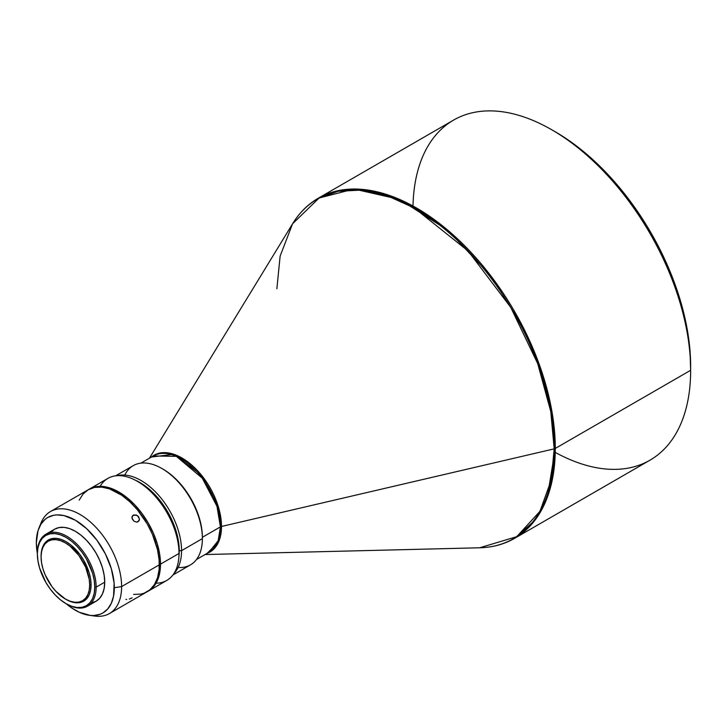 <?xml version="1.0" encoding="UTF-8"?>
<svg xmlns="http://www.w3.org/2000/svg" width="727" height="727" viewBox="0 0 727 727"><rect width="100%" height="100%" fill="white"/><g stroke="black" fill="none" stroke-linecap="round" stroke-linejoin="round"><path stroke-width="1.09" d="M138.966 520.841L136.749 522.122L133.941 521.204L131.969 517.987L132.768 515.57L136.058 514.934L138.612 516.733L139.411 519.569L138.03 521.741L136.749 522.122L133.941 521.204L132.123 518.696L131.96 517.297L132.359 516.061L133.895 514.916L137.467 515.616L139.42 518.851L139.257 520.241L138.03 521.741M132.214 516.334L133.286 515.179L132.214 516.334M413 206.023A196.354 113.367 60 0 1 551.802 129.806A196.354 113.367 60 0 1 690.65 370.288L690.65 366.281A191.446 110.531 -120 0 0 555.274 131.805L568.541 140.22L581.682 150.053L594.577 161.221L607.081 173.617L619.095 187.103L630.482 201.57L641.159 216.873L651.001 232.858L659.925 249.37L667.831 266.264L674.665 283.366L680.345 300.515L684.825 317.535L688.051 334.284L689.996 350.587L690.65 370.288A196.354 113.367 -120 0 0 604.937 172.681A196.354 113.367 -120 0 0 453.63 120.073L318.262 198.226A196.354 113.367 60 0 1 469.569 250.833A196.354 113.367 60 0 1 555.283 448.441L552.693 416.153L543.042 375.55L523.295 327.595L491.343 276.533L448.25 230.586L399.659 199.443L354.022 189.029L318.262 198.226C307.875 204.26 299.315 212.784 292.572 223.798L318.944 198.162L338.1 191.274L361.019 190.11L386.891 195.608L414.426 208.049L468.07 250.96L510.745 307.367L537.726 363.673L550.784 411.591L554.192 448.859A3.272 1.89 0 0 0 555.283 448.441L690.65 370.288L555.283 448.441A196.354 113.367 60 0 1 514.616 538.334L534.89 520.305L547.34 497.295L555.283 448.441A3.272 1.89 180 0 1 554.192 448.859A196.099 113.221 -120 0 0 448.532 232.34A196.099 113.221 -120 0 0 292.572 223.798L149.453 458.183M40.067 525.676A58.905 34.015 60 0 1 50.508 511.526A58.905 34.015 60 0 1 95.9 527.311A58.905 34.015 60 0 1 121.618 586.589A58.905 34.015 -120 0 0 87.513 519.605A58.905 34.015 -120 0 0 41.048 522.913L38.913 528.129A55.125 31.824 60 0 1 82.405 525.03A55.125 31.824 60 0 1 114.312 587.725L121.618 586.589L159.331 564.815A58.905 34.015 -120 0 0 133.623 505.529A58.905 34.015 -120 0 0 88.231 489.753L94.537 487.417L101.744 487.126L109.55 488.898L121.763 495.26L129.769 501.721L137.312 509.682L147.136 523.758L152.316 534.036L157.541 549.821L159.131 559.981L159.131 569.414L157.541 577.738L154.415 584.644L149.88 589.87L144.1 593.205L140.82 594.123L133.623 594.404M66.075 603.692L66.766 604.092A41.566 24 -120 0 0 96.155 587.125L104.724 582.182L96.155 587.125L94.774 587.125A40.585 23.428 60 0 1 66.075 603.692A40.585 23.428 60 0 1 37.377 553.992L37.931 560.771L39.567 567.932L45.783 582.272L50.136 588.906L55.098 594.831L60.477 599.83L66.075 603.692L71.673 606.291L77.053 607.508L82.015 607.318L86.368 605.7L89.93 602.747L92.583 598.548L94.219 593.268L94.774 587.125L94.219 580.346L92.583 573.185L86.368 558.845L82.015 552.211L77.053 546.286L71.673 541.297L66.075 537.426L60.477 534.827L55.098 533.609L50.136 533.809L45.783 535.417L42.221 538.38L39.567 542.578L37.931 547.849L37.377 553.192A41.566 24 60 0 1 45.992 534.163A41.566 24 60 0 1 78.016 545.295A41.566 24 60 0 1 96.155 587.125A41.566 24 -120 0 0 66.766 536.226A41.566 24 -120 0 0 37.377 553.192L37.377 553.992A40.585 23.428 60 0 1 66.075 537.426A40.585 23.428 60 0 1 94.774 587.125L96.155 587.125A41.566 24 60 0 1 87.549 606.154A41.566 24 60 0 1 66.421 603.892L71.51 607.808L79.152 612.216L90.248 615.415L93.71 615.524L100.062 614.288L102.898 612.961L107.741 608.935L111.349 603.237L113.566 596.067L114.13 583.199L111.349 568.787L105.46 554.056L96.991 540.297L86.649 528.674L75.335 520.205L64.012 515.607L56.951 514.907L53.671 515.289L47.764 517.47L45.201 519.26L40.957 524.149L38.031 530.61L36.35 542.706A55.125 31.824 60 0 1 38.913 528.129M148.29 591.115L166.801 580.428A58.905 34.015 -120 0 0 179.006 553.456L179.006 550.784A55.634 32.124 -120 0 0 139.666 482.646L137.348 481.31A58.905 34.015 60 0 1 179.006 553.456A58.905 34.015 -120 0 0 153.288 494.178A58.905 34.015 -120 0 0 107.896 478.393L89.385 489.08A58.905 34.015 60 0 1 134.777 504.865A58.905 34.015 60 0 1 160.494 564.143L179.006 553.456L160.494 564.143A58.905 34.015 60 0 1 148.29 591.115A58.905 34.015 60 0 1 147.708 591.442L153.47 586.816L157.323 580.719L159.686 573.067L160.494 564.143L159.686 554.301L157.323 543.914L153.47 533.373L148.29 523.095L141.974 513.471L134.777 504.865L126.961 497.613L118.837 491.997L110.713 488.235L102.898 486.463L95.691 486.745L88.812 489.425A58.905 34.015 60 0 1 89.385 489.08M100.135 486.327A58.905 34.015 60 0 1 137.348 481.31M138.521 482.01A55.634 32.124 60 0 1 179.006 550.784L179.233 550.657A55.634 32.124 -120 0 0 135.113 480.093A55.634 32.124 60 0 1 179.233 550.657L181.55 550.657L202.379 538.625L202.379 537.289A55.634 32.124 -120 0 0 163.039 469.151L161.876 468.488A57.269 33.069 60 0 1 202.379 538.625A57.269 33.069 -120 0 0 177.379 480.992A57.269 33.069 -120 0 0 133.241 465.653L115.611 475.831M124.79 475.058A57.269 33.069 60 0 1 161.876 468.488M172.881 575.03L190.51 564.843A57.269 33.069 -120 0 0 202.379 538.625L181.55 550.657A57.269 33.069 -120 0 0 159.495 496.287A57.269 33.069 -120 0 0 117.347 475.676A57.269 33.069 60 0 1 159.495 496.287A57.269 33.069 60 0 1 181.55 550.657A57.269 33.069 60 0 1 173.889 573.603A57.269 33.069 -120 0 0 181.55 550.657L179.006 550.784L179.006 553.456A58.905 34.015 60 0 1 156.051 583.181M41.085 556.128L41.085 556.937A34.36 19.838 60 0 1 65.385 542.905A34.36 19.838 60 0 1 89.675 584.99L91.066 584.99A35.341 20.411 -120 0 0 66.075 541.697A35.341 20.411 -120 0 0 41.085 556.128L41.566 550.775L42.984 546.186L45.292 542.533L48.4 539.952L52.19 538.553L56.515 538.38L61.195 539.443L66.075 541.697L70.955 545.068L79.961 554.583L83.75 560.353L89.167 572.849L90.584 579.083L91.066 584.99L90.584 590.342L89.167 594.931L86.858 598.594L83.75 601.165L79.961 602.574L75.635 602.747L70.955 601.683L66.075 599.421A35.341 20.411 -120 0 0 91.066 584.99L89.675 584.99L89.212 579.246L85.586 567.033L78.879 555.428L70.119 546.177L65.385 542.905L60.641 540.706L56.079 539.67L51.881 539.834L48.2 541.206L45.174 543.705L42.929 547.267L41.548 551.729L41.085 556.937L41.548 562.68L42.929 568.741L45.174 574.884L51.881 586.498L56.079 591.514L65.385 599.021L70.119 601.22L74.681 602.247L78.879 602.083L82.56 600.72L85.586 598.212L87.831 594.659L89.212 590.197L89.675 584.99A34.36 19.838 60 0 1 65.385 599.021A34.36 19.838 60 0 1 41.085 556.937L41.085 556.128M276.869 288.746L280.131 256.095L292.572 223.798M220.417 526.875A3.272 1.89 180 0 1 221.499 526.466L218.718 541.67L207.104 553.383A55.897 32.27 60 0 0 221.499 526.466L554.192 448.859L221.499 526.466A3.272 1.89 0 0 0 220.417 526.875A55.634 32.124 -120 0 0 196.126 470.887A55.634 32.124 -120 0 0 153.261 455.983L176.316 456.329L202.297 478.175L216.946 506.228L220.417 526.875L202.379 537.289L220.417 526.875L218.164 540.724L208.894 552.347A55.634 32.124 -120 0 0 220.417 526.875M87.549 606.154L96.109 601.211A41.566 24 -120 0 0 104.724 582.182A41.566 24 -120 0 0 86.577 540.361A41.566 24 -120 0 0 54.552 529.22L59.005 527.575L64.085 527.366L69.601 528.62L75.335 531.283L81.07 535.245L86.577 540.361L91.657 546.422L96.109 553.22L99.772 560.472L102.48 567.905L104.152 575.239L104.724 582.182L104.152 588.479L102.48 593.877L99.772 598.176L96.109 601.211L91.657 602.856M162.466 468.824A55.634 32.124 60 0 1 202.379 537.289L202.379 538.625A57.269 33.069 60 0 1 178.142 567.46M151.47 457.019A55.897 32.27 60 0 1 195.327 468.388A55.897 32.27 60 0 1 221.499 526.466L217.673 504.665L201.488 475.222L173.844 454.284L151.47 457.019M205.087 554.547L479.629 547.785A196.099 113.221 -120 0 0 554.192 448.859L551.211 480.147L539.952 511.317L516.779 536.662L479.629 547.785C492.542 547.458 504.202 544.305 514.616 538.334L649.983 460.182A196.354 113.367 -120 0 0 690.65 370.288A196.354 113.367 60 0 1 555.237 452.385M178.942 556.001A55.634 32.124 -120 0 0 179.233 550.657A55.634 32.124 60 0 1 178.942 556.001M79.198 500.14L83.042 494.051L88.221 489.753L50.508 511.526M109.413 613.561L147.136 591.778A58.905 34.015 -120 0 0 159.331 564.815L121.618 586.589A58.905 34.015 60 0 1 109.413 613.561A58.905 34.015 60 0 1 91.947 615.524M36.35 542.706L37.377 553.583A55.125 31.824 60 0 1 36.35 542.706M50.899 532.255L54.552 529.22L45.992 534.163M89.239 615.296L94.819 616.06A58.905 34.015 -120 0 0 121.618 586.589L114.312 587.725A55.125 31.824 60 0 1 89.239 615.296A55.125 31.824 60 0 1 66.43 603.901M132.359 516.061L133.286 515.179M129.361 599.048L132.16 597.83M125.898 599.357L126.689 599.539M551.802 129.806L555.274 131.805M140.856 463.144L153.261 455.983M196.49 559.508L208.894 552.347M66.075 599.421L65.385 599.021"/></g></svg>

